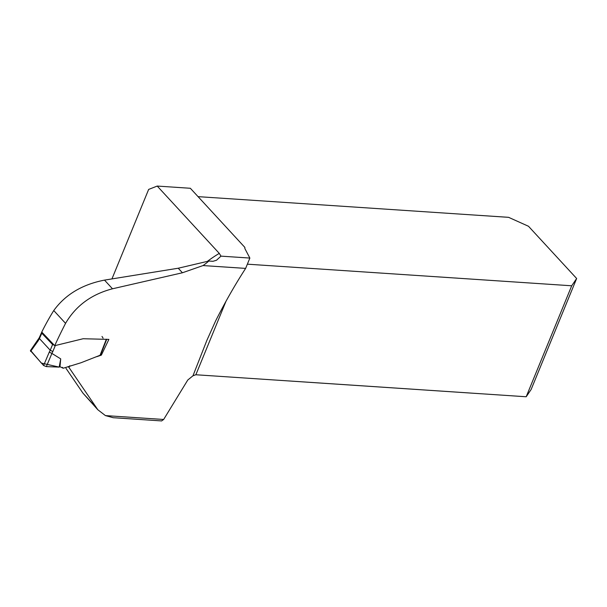 <?xml version="1.0" encoding="UTF-8"?>
<svg xmlns="http://www.w3.org/2000/svg" width="607" height="607" viewBox="0 0 607 607"><rect width="100%" height="100%" fill="white"/><g stroke="black" fill="none" stroke-linecap="round" stroke-linejoin="round"><path stroke-width="0.91" d="M65.556 323.349A435.196 258.256 -86.2 0 0 54.713 345.679L41.762 332.059A235.402 139.693 -86.2 0 1 53.757 310.549L65.556 323.349C75.814 305.799 91.46 294.281 112.5 288.788L182.426 272.771L203.026 265.562L245.63 268.4C235.273 284.387 225.288 301.854 215.682 320.792L206.888 340.33L192.965 375.794L187.775 380.02L163.647 419.475L161.583 420.924M113.304 417.73L105.428 415.598L97.826 409.755L68.925 367.402L69.813 365.74M54.713 345.679L83.144 338.736L108.881 339.396L101.354 355.125L96.779 356.688M53.757 310.549C65.328 294.585 82.249 284.448 104.503 280.115L178.238 268.226L208.854 261.033L212.974 261.306L216.517 260.244L220.963 256.139L219.286 253.392L157.221 186.068L190.348 188.276L244.909 247.459A8.248 3.263 -157.7 0 0 245.114 249.029L249.864 258.066L245.63 268.4M97.575 409.482L82.939 393.131L66.011 368.358M220.963 256.139L249.864 258.066M111.999 278.78L148.647 189.422L157.221 186.068M225.971 301.322L195.856 374.754L526.186 396.766L531.133 389.482L576.65 278.499L528.5 226.274L508.605 217.336L198.064 196.645M68.925 367.402L68.181 366.59M101.354 355.125L100.701 354.647M195.856 374.754L192.965 375.794M526.186 396.766L571.703 285.783L247.36 264.174M571.703 285.783L576.65 278.499M208.854 261.033A52.589 36.883 -42.7 0 1 203.026 265.562M60.715 358.881L59.183 367.106L59.987 366.719L60.715 358.881L51.906 353.433L46.337 366.605L59.183 367.106L41.344 363.069L30.6 350.459M106.339 339.23L100.064 355.27L80.981 362.758L63.196 368.244L59.987 366.719M102.006 336.445L103.084 338.137M46.337 366.605L43.598 365.513L49.25 352.143L51.906 353.433M49.25 352.143L50.229 350.247L39.44 338.554L39.197 337.871L41.625 332.416L41.815 333.228L39.447 338.554L38.233 340.724L38.059 339.928M55.313 345.527L52.839 351.529L50.229 350.247L52.581 344.541L41.815 333.228M43.598 365.513L30.403 350.626M52.581 344.541L54.258 345.193M105.428 415.598L163.647 419.475M207.154 261.541A243.65 144.587 93.8 0 1 219.286 253.392M82.939 393.131L95.178 406.409M182.426 272.771L178.238 268.226M112.5 288.788L104.503 280.115M52.839 351.529L51.868 353.418M38.233 340.724L30.593 351.407M161.697 420.932L113.41 417.715M62.369 367.334L62.84 367.842M100.572 354.981L106.726 339.252M30.471 350.527L39.22 337.833"/></g></svg>
